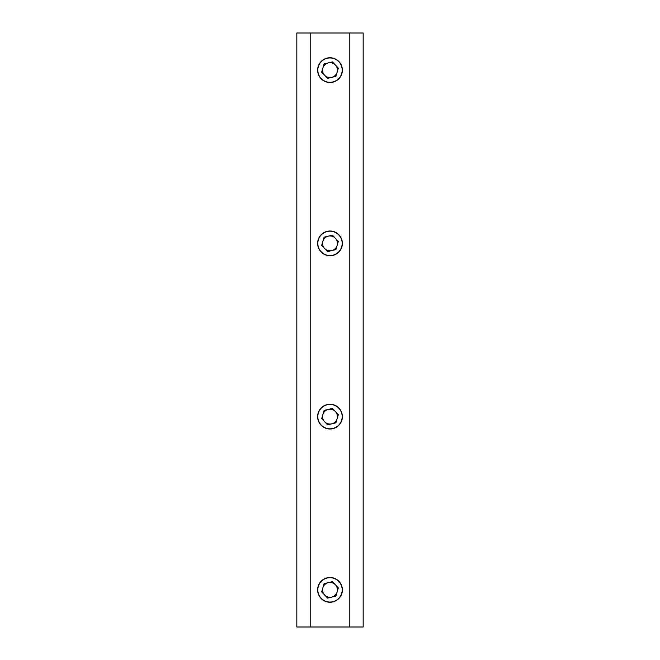 <?xml version="1.0" encoding="UTF-8"?>
<svg xmlns="http://www.w3.org/2000/svg" width="660" height="660" viewBox="0 0 660 660"><rect width="100%" height="100%" fill="white"/><g stroke="black" fill="none" stroke-linecap="round" stroke-linejoin="round"><path stroke-width="0.99" d="M330 404.25A12.375 12.375 0 0 0 317.625 416.625A12.375 12.375 0 0 0 330 429A12.375 12.375 0 0 0 342.375 416.625A12.375 12.375 0 0 0 330 404.25M330 57.75A12.375 12.375 0 0 0 317.625 70.125A12.375 12.375 0 0 0 330 82.5A12.375 12.375 0 0 0 342.375 70.125A12.375 12.375 0 0 0 330 57.75M330 231A12.375 12.375 0 0 0 317.625 243.375A12.375 12.375 0 0 0 330 255.75A12.375 12.375 0 0 0 342.375 243.375A12.375 12.375 0 0 0 330 231M330 577.5A12.375 12.375 0 0 0 317.625 589.875A12.375 12.375 0 0 0 330 602.25A12.375 12.375 0 0 0 342.375 589.875A12.375 12.375 0 0 0 330 577.5M349.8 33L363.165 33L363.165 627L349.8 627L349.8 33L296.835 33L296.835 627L310.2 627L310.2 33M349.8 627L310.2 627M341.83 587.012A12.169 12.169 0 0 0 327.137 578.044A12.169 12.169 0 0 0 318.17 592.738A12.169 12.169 0 0 0 332.863 601.706A12.169 12.169 0 0 0 341.83 587.012M337.12 591.97A7.425 7.425 0 0 0 328.251 582.656A7.425 7.425 0 0 0 324.621 594.998A7.425 7.425 0 0 0 337.12 591.97M338.332 587.862L332.417 581.65L324.085 583.663L321.667 591.888L327.583 598.1L335.915 596.087L338.332 587.862M337.12 418.721A7.425 7.425 0 0 0 328.251 409.406A7.425 7.425 0 0 0 324.621 421.748A7.425 7.425 0 0 0 337.12 418.721M341.83 413.762A12.169 12.169 0 0 0 327.137 404.794A12.169 12.169 0 0 0 318.17 419.488A12.169 12.169 0 0 0 332.863 428.456A12.169 12.169 0 0 0 341.83 413.762M324.085 410.413L321.667 418.638L327.583 424.85L335.915 422.837L338.332 414.612L332.417 408.4L324.085 410.413M337.12 245.471A7.425 7.425 0 0 0 328.251 236.156A7.425 7.425 0 0 0 324.621 248.498A7.425 7.425 0 0 0 337.12 245.471M341.83 240.512A12.169 12.169 0 0 0 327.137 231.544A12.169 12.169 0 0 0 318.17 246.238A12.169 12.169 0 0 0 332.863 255.205A12.169 12.169 0 0 0 341.83 240.512M324.085 237.163L321.667 245.388L327.583 251.6L335.915 249.587L338.332 241.362L332.417 235.15L324.085 237.163M341.83 67.262A12.169 12.169 0 0 0 327.137 58.294A12.169 12.169 0 0 0 318.17 72.988A12.169 12.169 0 0 0 332.863 81.956A12.169 12.169 0 0 0 341.83 67.262M337.12 72.221A7.425 7.425 0 0 0 328.251 62.906A7.425 7.425 0 0 0 324.621 75.248A7.425 7.425 0 0 0 337.12 72.221M338.332 68.112L332.417 61.9L324.085 63.913L321.667 72.138L327.583 78.35L335.915 76.337L338.332 68.112"/></g></svg>
